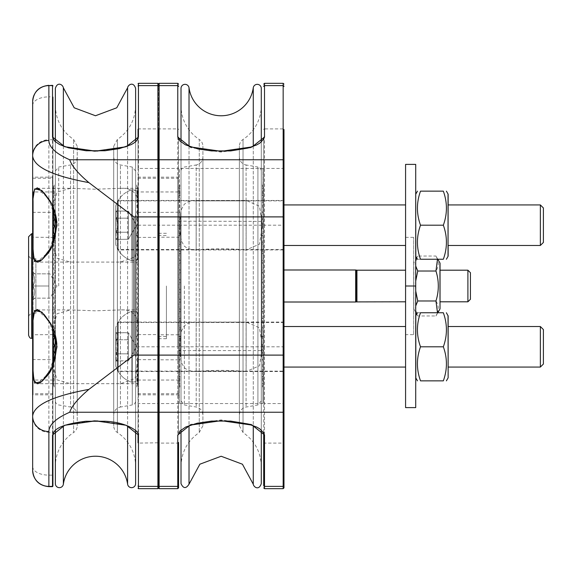<?xml version="1.0" encoding="UTF-8"?>
<svg xmlns="http://www.w3.org/2000/svg" width="572" height="572" viewBox="0 0 572 572"><rect width="100%" height="100%" fill="white"/><g stroke="black" fill="none" stroke-linecap="round" stroke-linejoin="round"><path stroke-width="0.43" stroke-dasharray="2.86 2.15" d="M37.137 309.917L70.499 309.917L56.935 313.771L52.996 328.378M52.996 365.193L56.928 379.829L70.513 383.69L120.449 383.69L135.085 378.492L138.045 359.974L138.045 434.598L125.94 424.889L95.488 420.484L65.022 424.889L52.924 434.598L52.924 137.402L65.029 147.111L95.488 151.516L125.94 147.111L138.045 137.402L138.045 129.215L138.453 128.9L138.453 168.447A0.408 0.408 0 0 0 138.045 168.854L138.045 138.86M52.996 243.586L56.928 258.222L70.513 262.083L120.449 262.083L135.085 256.885L138.045 238.367L138.045 333.633C139.711 316.967 133.855 309.066 120.47 309.917L138.045 309.917L138.045 359.974M120.47 309.917L95.481 310.818L70.499 309.917M37.166 309.917L48.992 320.434L57.329 346.854L48.985 373.23L37.137 383.69L70.513 383.69M138.045 137.402L138.045 262.083L138.045 188.31L138.045 262.083L138.453 262.083L138.453 188.31L138.453 262.083A0.408 0.408 0 0 0 138.045 262.491L138.045 187.902L138.045 262.491M138.045 212.026C139.711 195.359 133.855 187.459 120.47 188.31L138.453 188.31L138.045 187.902M138.045 333.633L138.045 383.69L138.045 309.917L138.453 309.917L138.453 383.69L138.453 309.917L138.045 309.509L138.045 384.098L138.045 309.509M178.578 139.682L178.578 350.843L179.393 350.593L179.393 168.447L262.898 168.447L262.898 225.196L179.393 225.196L179.393 346.804L262.898 346.804L262.898 225.196L264.514 225.196L264.514 346.804L262.898 346.804L262.898 403.553L179.393 403.553L179.393 350.593L262.898 350.593L262.898 403.553A0.808 0.808 0 0 0 263.706 402.745L263.706 169.255L263.706 402.745A0.808 0.808 0 0 0 264.514 403.553L283.161 403.553L283.161 128.9L264.514 128.9L264.514 168.447L283.161 168.447A0.808 0.808 0 0 1 283.977 169.255L283.977 129.529A0.808 0.629 -0 0 0 283.161 128.9L283.161 83.326M178.578 434.169L178.578 137.831L190.683 147.633L221.149 152.088L251.601 147.633L263.706 137.831L263.706 434.169L251.601 424.367L221.142 419.912L190.69 424.367L178.578 434.169L178.578 402.745A0.808 0.808 0 0 0 179.393 403.553L179.393 346.804L178.578 346.804L178.578 169.255A0.808 0.808 0 0 0 177.77 168.447L177.77 83.326M158.315 168.854A0.408 0.408 0 0 0 157.908 168.447L157.908 128.9L158.315 129.215L158.315 346.804L158.315 225.196L159.123 225.196L159.123 443.1L177.77 443.1A0.808 0.629 180 0 0 178.578 442.471L178.578 487.866M178.578 350.843L178.578 402.745L178.578 346.804L177.77 346.804L177.77 168.447L159.123 168.447L159.123 225.196L179.393 225.196L179.393 168.447A0.808 0.808 0 0 0 178.578 169.255M178.578 237.602L178.578 395.645L178.578 237.602A0.808 0.393 -0 0 0 177.77 237.216L177.77 394.837L177.77 177.163L177.77 237.216L159.123 237.216A0.808 0.393 180 0 0 158.315 237.602L158.315 395.645L158.315 237.602M178.578 235.535L178.578 336.465L178.578 235.535L181.017 235.535L181.017 336.465L181.017 235.535M283.977 249.921L283.977 200.472L283.977 249.921L246.132 249.921L259.409 244.208L262.577 225.189L259.402 206.185L246.117 200.472L192.335 200.672L187.809 201.794L184.298 204.261L181.581 209.073L180.108 216.538L179.708 225.196L180.108 233.855L181.581 241.32L184.298 246.132L187.809 248.598L192.335 249.728L196.153 249.921L118.175 249.921L118.175 200.472L118.175 249.921A24.324 24.324 0 0 0 131.875 260.646L131.875 189.747A24.324 24.324 0 0 0 115.787 205.827A0.808 0.808 0 0 0 115.751 206.063L115.787 244.566A0.808 0.808 0 0 1 115.751 244.33L115.787 205.827L115.787 244.566L115.787 205.827L117.939 200.872L117.939 249.521A24.324 24.324 0 0 1 115.787 244.566C118.497 252.581 123.859 257.943 131.875 260.646L131.875 189.747L131.875 260.646A0.408 0.408 0 0 0 132.06 260.66L132.06 189.732A0.408 0.408 0 0 0 131.875 189.747L132.06 260.66L131.875 189.747C125.99 191.634 121.421 195.209 118.175 200.472L246.132 200.472L246.132 249.921L246.132 200.472M196.153 249.921C212.813 248.377 229.472 248.377 246.132 249.921L196.153 249.921L196.153 200.472L196.153 249.921M543.4 346.804L543.4 329.572L543.4 364.028L543.4 346.804L543.4 364.028L540.361 367.074L540.361 326.533L540.361 346.804L540.361 326.533L543.4 329.572L543.4 346.804M543.4 225.196L543.4 242.428L543.4 225.196M540.361 225.196L540.361 245.467L540.361 204.926L543.4 207.972L543.4 242.428L540.361 245.467L540.361 225.196M448.141 346.804L448.141 326.533L448.141 346.804M540.361 245.467L448.141 245.467L448.141 204.926L448.141 245.467L448.141 204.926L540.361 204.926M448.141 316.009L448.141 377.599M540.361 367.074L448.141 367.074L448.141 326.533L448.141 367.074L448.141 326.533L540.361 326.533M448.141 194.401L448.141 255.991A0.808 0.808 0 0 1 448.033 256.392L448.033 194.001L448.141 255.991M443.343 380.852C447.44 369.505 447.44 358.151 443.343 346.804C447.44 358.151 447.44 369.505 443.343 380.852L420.513 380.852C416.409 369.505 416.409 358.151 420.513 346.804L443.343 346.804C447.44 335.457 447.44 324.102 443.343 312.755C447.44 324.102 447.44 335.457 443.343 346.804C447.44 358.151 447.44 369.505 443.343 380.852M443.343 191.148C447.44 202.495 447.44 213.849 443.343 225.196C447.44 213.849 447.44 202.495 443.343 191.148C447.44 202.495 447.44 213.849 443.343 225.196C447.44 236.543 447.44 247.898 443.343 259.245C447.44 247.898 447.44 236.543 443.343 225.196C447.44 236.543 447.44 247.898 443.343 259.245L420.513 259.245C416.409 259.245 416.409 259.245 420.513 259.245C416.409 259.245 416.409 259.245 420.513 259.245C416.409 247.898 416.409 236.543 420.513 225.196L443.343 225.196L420.513 225.196C416.409 236.543 416.409 247.898 420.513 259.245C416.409 247.898 416.409 236.543 420.513 225.196C416.409 213.849 416.409 202.495 420.513 191.148L443.343 191.148L420.513 191.148C416.409 202.495 416.409 213.849 420.513 225.196C416.409 213.849 416.409 202.495 420.513 191.148L443.343 191.148M420.513 346.804C416.409 335.457 416.409 324.102 420.513 312.755L443.343 312.755L420.513 312.755C416.409 312.755 416.409 312.755 420.513 312.755C416.409 312.755 416.409 312.755 420.513 312.755C416.409 324.102 416.409 335.457 420.513 346.804L443.343 346.804L420.513 346.804C416.409 358.151 416.409 369.505 420.513 380.852C416.409 369.505 416.409 358.151 420.513 346.804C416.409 335.457 416.409 324.102 420.513 312.755L443.343 312.755C447.44 324.102 447.44 335.457 443.343 346.804M417.467 312.755L415.823 315.608L415.823 377.999L415.715 316.009L415.715 377.599A0.808 0.808 0 0 0 415.823 377.999L415.823 315.608L415.823 377.999L417.467 380.852M415.715 194.401L415.715 255.991L415.715 194.401A0.808 0.808 0 0 1 415.823 194.001L415.823 256.392L415.823 194.001L415.823 256.392L417.467 259.245M415.715 286L415.715 407.607L415.715 164.393L415.715 286L405.577 286L405.577 407.607L405.577 164.393L405.577 407.607L415.715 407.607L415.715 286L405.577 286L405.577 164.393L415.715 164.393L415.715 286M128.4 346.804L128.4 332.761L128.4 360.846L128.4 339.782L128.4 353.825L116.159 353.825C118.69 356.163 118.69 358.508 116.159 360.846C118.69 358.508 118.69 356.163 116.159 353.825L128.4 353.825L128.4 360.846L116.159 360.846C118.69 358.508 118.69 356.163 116.159 353.825C118.69 349.142 118.69 344.466 116.159 339.782C118.69 337.444 118.69 335.099 116.159 332.761C118.69 335.099 118.69 337.444 116.159 339.782L118.039 346.804L116.159 353.825C118.69 356.163 118.69 358.508 116.159 360.846L115.987 332.597L115.751 361.583L115.751 332.017L115.751 361.583A0.808 0.808 0 0 1 115.987 361.011L128.4 360.846L128.4 332.761L128.4 339.782L116.159 339.782C118.69 337.444 118.69 335.099 116.159 332.761C118.69 335.099 118.69 337.444 116.159 339.782C118.69 344.466 118.69 349.142 116.159 353.825L118.039 346.804L116.159 339.782L128.4 339.782L116.159 339.782L128.4 339.782L128.4 332.761L116.159 332.761L115.751 332.017L115.751 361.583L115.751 332.017A0.808 0.808 0 0 0 115.987 332.597L128.4 332.761L128.4 346.804M128.4 225.196L128.4 239.239L128.4 211.154L128.4 232.218L128.4 218.175L116.159 218.175C118.69 215.837 118.69 213.492 116.159 211.154C118.69 213.492 118.69 215.837 116.159 218.175L128.4 218.175L116.159 218.175C118.69 222.858 118.69 227.534 116.159 232.218C118.69 234.556 118.69 236.901 116.159 239.239C118.69 236.901 118.69 234.556 116.159 232.218L118.039 225.196L116.159 218.175C118.69 215.837 118.69 213.492 116.159 211.154C118.69 213.492 118.69 215.837 116.159 218.175L118.039 225.196L116.159 232.218C118.69 234.556 118.69 236.901 116.159 239.239C118.69 236.901 118.69 234.556 116.159 232.218L128.4 232.218L128.4 239.239L128.4 232.218L116.159 232.218C118.69 227.534 118.69 222.858 116.159 218.175L128.4 218.175L128.4 232.218L116.159 232.218L128.4 232.218L128.4 239.239L115.987 239.403L115.987 210.989L115.751 239.983L115.751 210.417A0.808 0.808 0 0 0 115.987 210.989L115.751 239.983A0.808 0.808 0 0 1 115.987 239.403L128.4 239.239L128.4 225.196M55.355 483.64L55.355 88.36M55.355 141.749L55.355 213.535M55.355 236.822L55.355 335.142M55.355 358.43L55.355 430.251M405.577 346.804L405.577 326.533L405.577 346.804M405.577 225.196L405.577 245.467L405.577 225.196M49.957 273.838L48.87 273.838L49.957 273.838L56.978 286L49.957 298.162L48.87 298.162L49.957 298.162M48.87 286L48.87 298.162L48.87 273.838L48.87 286L32.797 286C35.335 290.054 35.335 294.108 32.797 298.162C35.335 298.162 35.335 298.162 32.797 298.162C35.335 298.162 35.335 298.162 32.797 298.162L48.87 298.162L32.797 298.162C35.335 294.108 35.335 290.054 32.797 286L48.87 286M55.355 466.38L55.355 105.62L55.355 466.38A40.533 40.533 0 0 1 73.595 432.532L73.595 139.468L73.595 432.532A8.108 8.108 0 0 0 77.241 425.761L77.241 146.239L77.241 425.761M32.797 273.838C35.335 277.892 35.335 281.946 32.797 286C35.335 281.946 35.335 277.892 32.797 273.838L48.87 273.838L32.797 273.838C35.335 273.838 35.335 273.838 32.797 273.838C35.335 273.838 35.335 273.838 32.797 273.838M128.4 211.154L115.987 210.989L128.4 211.154L128.4 218.175L128.4 211.154L128.4 218.175L128.4 211.154L136.508 225.196L128.4 239.239L136.508 225.196L128.4 211.154M135.614 483.64L135.614 88.36M135.614 141.749L135.614 430.258M135.614 466.38L135.614 105.62L135.614 466.38A40.533 40.533 0 0 0 117.374 432.532A8.108 8.108 0 0 1 113.728 425.761L113.728 146.239L113.728 425.761M32.654 286L32.654 233.712M77.241 415.029L77.241 156.971L77.241 415.029A8.108 8.108 0 0 0 70.542 407.042L70.542 164.958L70.542 407.042L58.701 404.955A4.054 4.054 0 0 1 55.355 400.965L55.355 171.035L55.355 400.965M246.117 200.472L283.977 200.472L283.977 371.528L246.132 371.528L259.409 365.815L262.577 346.796L259.402 327.785L246.117 322.079L192.335 322.272L187.809 323.402L184.298 325.868L181.581 330.68L180.108 338.145L179.708 346.804L180.108 355.462L181.581 362.927L184.298 367.739L187.809 370.206L192.335 371.328L196.153 371.528L118.175 371.528L118.175 322.079L118.175 371.528C121.421 376.791 125.99 380.366 131.875 382.253A24.324 24.324 0 0 1 115.787 366.173A0.808 0.808 0 0 1 115.751 365.937L115.787 327.434A0.808 0.808 0 0 0 115.751 327.67L115.787 366.173L115.787 327.434L115.787 366.173L117.939 371.128L117.939 322.479L117.939 371.128L283.977 371.128L283.977 322.479L283.977 371.128M470.434 299.278L470.434 272.722M467.903 270.191L467.903 301.809M35.893 286L35.893 312.348L35.893 286M113.728 415.029L113.728 156.971L113.728 415.029A8.108 8.108 0 0 1 120.42 407.042L120.42 164.958L120.42 407.042L132.261 404.955L132.261 167.045L132.261 404.955A4.054 4.054 0 0 0 135.614 400.965L135.614 171.035L135.614 400.965M440.032 301.809L440.032 270.191M261.275 142.013L261.275 429.987M261.275 483.64L261.275 88.36M181.017 142.013L181.017 429.987M181.017 483.64L181.017 88.36M35.893 313.363L35.893 258.637L35.893 313.363L32.654 313.363C30.194 313.599 28.843 314.95 28.6 317.417L28.6 254.583L28.6 317.417M55.355 272.136L55.355 260.703L55.355 272.136A9.652 9.652 0 0 1 55.355 260.703M55.355 291.72L55.355 280.28L55.355 291.72A9.652 9.652 0 0 1 55.355 280.28M55.355 311.297L55.355 299.864L55.355 311.297A9.652 9.652 0 0 1 55.355 299.864M55.355 330.08L55.355 318.647L55.355 330.08A9.652 9.652 0 0 1 55.355 318.647M55.355 347.29L55.355 335.857L55.355 347.29M55.355 362.226L55.355 350.793L55.355 362.226A9.652 9.652 0 0 1 54.583 360.989M55.355 374.274L55.355 362.841L55.355 374.274A9.652 9.652 0 0 1 55.355 362.841M55.355 382.947L55.355 371.514L55.355 382.947A9.652 9.652 0 0 1 55.355 371.514M55.355 387.88L55.355 376.447L55.355 387.88A9.652 9.652 0 0 1 55.355 376.447M55.355 388.874L55.355 377.441L55.355 388.874A9.652 9.652 0 0 1 55.355 377.441M55.355 385.893L55.355 374.46L55.355 385.893A9.652 9.652 0 0 1 55.355 374.46M55.355 379.057L55.355 367.624L55.355 379.057A9.652 9.652 0 0 1 55.355 367.624M55.355 368.647L55.355 357.214L55.355 368.647A9.652 9.652 0 0 1 53.525 363.899M55.355 355.083L55.355 343.65L55.355 355.083A9.652 9.652 0 0 1 54.161 352.938M55.355 338.931L55.355 327.499L55.355 338.931A9.652 9.652 0 0 1 54.433 337.394M55.355 320.842L55.355 309.409L55.355 320.842A9.652 9.652 0 0 1 55.355 309.409M55.355 301.558L55.355 290.126L55.355 301.558A9.652 9.652 0 0 1 55.355 290.126M55.355 281.874L55.355 270.442L55.355 281.874A9.652 9.652 0 0 1 55.355 270.442M55.355 262.591L55.355 251.158L55.355 262.591A9.652 9.652 0 0 1 55.355 251.158M55.355 244.501L55.355 233.069L55.355 244.501A9.652 9.652 0 0 1 54.047 235.535M55.355 228.35L55.355 216.917L55.355 228.35A9.652 9.652 0 0 1 54.297 226.526M55.355 214.786L55.355 203.353L55.355 214.786A9.652 9.652 0 0 1 54.025 212.276M55.355 204.376L55.355 192.943L55.355 204.376A9.652 9.652 0 0 1 55.355 192.943M55.355 197.54L55.355 186.107L55.355 197.54A9.652 9.652 0 0 1 55.355 186.107M55.355 194.559L55.355 183.126L55.355 194.559A9.652 9.652 0 0 1 55.355 183.126M55.355 195.552L55.355 184.12L55.355 195.552A9.652 9.652 0 0 1 55.355 184.12M55.355 200.486L55.355 189.053L55.355 200.486A9.652 9.652 0 0 1 55.355 189.053M55.355 209.159L55.355 197.726L55.355 209.159A9.652 9.652 0 0 1 55.355 197.726M55.355 221.207L55.355 209.774L55.355 221.207M55.355 236.143L55.355 224.71L55.355 236.143M55.355 253.353L55.355 241.92L55.355 253.353A9.652 9.652 0 0 1 55.355 241.92M261.275 105.62L261.275 466.38L261.275 105.62A40.533 40.533 0 0 1 243.036 139.468A8.108 8.108 0 0 0 239.382 146.239L239.382 425.761L239.382 146.239M181.017 105.62L181.017 466.38L181.017 105.62A40.533 40.533 0 0 0 199.256 139.468L199.256 432.532L199.256 139.468A8.108 8.108 0 0 1 202.903 146.239L202.903 425.761L202.903 146.239M283.977 322.479L117.939 322.479A24.324 24.324 0 0 0 115.787 327.434C118.497 319.419 123.859 314.057 131.875 311.354L131.875 382.253L131.875 311.354L137.709 312.291L132.06 311.34A0.408 0.408 0 0 0 131.875 311.354L131.875 382.253L137.709 381.317L138.045 312.691A0.408 0.408 0 0 0 137.709 312.291L138.045 380.916A0.408 0.408 0 0 1 137.709 381.317L132.06 382.268L132.06 311.34L132.06 382.268A0.408 0.408 0 0 1 131.875 382.253L131.875 311.354A24.324 24.324 0 0 0 118.175 322.079L246.132 322.079L246.132 371.528L246.132 322.079M55.355 356.935L55.355 215.065L55.355 356.935L54.948 356.935L54.948 351.394M54.948 346.696L54.948 336.458M54.948 333.705L54.948 238.224M54.948 235.542L54.948 225.304M54.948 220.606L54.948 356.935M135.614 260.703L135.614 272.136L135.614 260.703A9.652 9.652 0 0 1 135.614 272.136M135.614 241.92L135.614 253.353L135.614 241.92A9.652 9.652 0 0 1 135.614 253.353M135.614 224.71L135.614 236.143L135.614 224.71A9.652 9.652 0 0 1 135.614 236.143M135.614 209.774L135.614 221.207L135.614 209.774A9.652 9.652 0 0 1 135.614 221.207M135.614 197.726L135.614 209.159L135.614 197.726A9.652 9.652 0 0 1 135.614 209.159M135.614 189.053L135.614 200.486L135.614 189.053A9.652 9.652 0 0 1 135.614 200.486M135.614 184.12L135.614 195.552L135.614 184.12A9.652 9.652 0 0 1 135.614 195.552M135.614 183.126L135.614 194.559L135.614 183.126A9.652 9.652 0 0 1 135.614 194.559M135.614 186.107L135.614 197.54L135.614 186.107A9.652 9.652 0 0 1 135.614 197.54M135.614 192.943L135.614 204.376L135.614 192.943A9.652 9.652 0 0 1 135.614 204.376M135.614 203.353L135.614 214.786L135.614 203.353A9.652 9.652 0 0 1 135.614 214.786M135.614 216.917L135.614 228.35L135.614 216.917A9.652 9.652 0 0 1 135.614 228.35M135.614 233.069L135.614 244.501L135.614 233.069A9.652 9.652 0 0 1 135.614 244.501M135.614 251.158L135.614 262.591L135.614 251.158A9.652 9.652 0 0 1 135.614 262.591M135.614 270.442L135.614 281.874L135.614 270.442A9.652 9.652 0 0 1 135.614 281.874M135.614 290.126L135.614 301.558L135.614 290.126A9.652 9.652 0 0 1 135.614 301.558M135.614 309.409L135.614 320.842L135.614 309.409A9.652 9.652 0 0 1 135.614 320.842M135.614 327.499L135.614 338.931L135.614 327.499A9.652 9.652 0 0 1 135.614 338.931M135.614 343.65L135.614 355.083L135.614 343.65A9.652 9.652 0 0 1 135.614 355.083M135.614 357.214L135.614 368.647L135.614 357.214A9.652 9.652 0 0 1 135.614 368.647M135.614 367.624L135.614 379.057L135.614 367.624A9.652 9.652 0 0 1 135.614 379.057M135.614 374.46L135.614 385.893L135.614 374.46A9.652 9.652 0 0 1 135.614 385.893M135.614 377.441L135.614 388.874L135.614 377.441A9.652 9.652 0 0 1 135.614 388.874M135.614 376.447L135.614 387.88L135.614 376.447A9.652 9.652 0 0 1 135.614 387.88M135.614 371.514L135.614 382.947L135.614 371.514A9.652 9.652 0 0 1 135.614 382.947M135.614 362.841L135.614 374.274L135.614 362.841A9.652 9.652 0 0 1 135.614 374.274M135.614 350.793L135.614 362.226L135.614 350.793A9.652 9.652 0 0 1 135.614 362.226M135.614 335.857L135.614 347.29L135.614 335.857A9.652 9.652 0 0 1 135.614 347.29M135.614 318.647L135.614 330.08L135.614 318.647A9.652 9.652 0 0 1 135.614 330.08M135.614 299.864L135.614 311.297L135.614 299.864A9.652 9.652 0 0 1 135.614 311.297M135.614 280.28L135.614 291.72L135.614 280.28A9.652 9.652 0 0 1 135.614 291.72M437.48 259.245L435.964 256.041C439.082 261.039 439.082 266.03 435.964 271.021C439.082 281.009 439.082 290.991 435.964 300.979C439.082 305.97 439.082 310.961 435.964 315.958L437.48 312.755M437.809 312.755L435.964 315.958L417.76 315.958C414.636 310.961 414.636 305.97 417.76 300.979C414.636 290.991 414.636 281.009 417.76 271.021C414.636 266.03 414.636 261.039 417.76 256.041L435.964 256.041L437.809 259.245M28.6 335.249L28.6 236.751M54.948 235.328L54.948 336.672L54.948 235.328L55.355 235.328L55.355 336.672L55.355 235.328M138.045 191.084L138.045 259.309L138.045 191.084A0.408 0.408 0 0 0 137.709 190.683L137.709 259.709L137.709 190.683L137.709 259.709L137.709 190.683L132.06 189.732L138.045 191.084L138.045 259.309L138.045 191.084M135.614 356.935L135.614 215.065L135.614 356.935L136.022 356.935L136.022 215.065L136.022 356.935M435.964 300.979L417.76 300.979M435.964 271.021L417.76 271.021M416.688 257.893L417.76 256.041L416.745 258.001M415.715 261.054L415.715 266.016M415.715 281.038L415.715 290.962M415.715 305.984L415.715 310.946M416.745 313.999L417.76 315.958L416.688 314.107M239.382 156.971L239.382 415.029L239.382 156.971A8.108 8.108 0 0 0 246.082 164.958L246.082 407.042L246.082 164.958L257.922 167.045L257.922 404.955L257.922 167.045A4.054 4.054 0 0 1 261.275 171.035L261.275 400.965L261.275 171.035M202.903 156.971L202.903 415.029L202.903 156.971A8.108 8.108 0 0 1 196.203 164.958L196.203 407.042L196.203 164.958L184.363 167.045A4.054 4.054 0 0 0 181.017 171.035L181.017 400.965L181.017 171.035M413.685 263.313L413.792 309.087L413.792 262.913L415.715 259.588M32.654 177.849L32.654 237.409L33.062 237.216L33.062 191.956A0.408 0.393 -0 0 1 32.654 191.563L32.654 177.849A0.408 0.393 180 0 0 33.062 178.242L52.517 178.242L52.517 177.163L52.517 394.837L52.517 178.242A0.408 0.393 180 0 0 52.924 177.849M32.654 249.399L32.654 416.866A16.216 15.394 180 0 0 48.87 432.26L48.87 475.139L52.517 475.139L52.517 96.861L52.924 97.068L52.924 486.257M52.924 191.563A0.408 0.393 180 0 1 52.517 191.956L33.062 191.956L33.062 359.545L32.654 359.681L32.654 191.563M32.654 470.449L32.654 416.866M32.654 201.001L32.654 155.906M32.654 105.391A16.216 8.537 180 0 1 48.87 96.861L48.87 139.74A16.216 15.394 180 0 0 32.654 155.134L32.654 101.644M55.355 336.465L55.355 235.535L55.355 336.465L54.941 336.465M136.022 235.328L136.022 336.672L136.022 235.328L135.614 235.328L135.614 336.672L135.614 235.328M32.654 212.319L52.924 212.319L52.924 359.681L33.062 359.545L33.062 380.044A0.408 0.393 -0 0 0 32.654 380.437M52.924 336.465L52.924 235.535L52.924 336.465M413.685 334.641L413.685 237.359L413.685 334.641L405.577 334.641L405.577 237.359L405.577 334.641M261.275 280.28L261.275 291.72L261.275 280.28A9.652 9.652 0 0 1 261.275 291.72M261.275 260.703L261.275 272.136L261.275 260.703A9.652 9.652 0 0 1 261.275 272.136M261.275 241.92L261.275 253.353L261.275 241.92A9.652 9.652 0 0 1 261.275 253.353M261.275 224.71L261.275 236.143L261.275 224.71A9.652 9.652 0 0 1 261.275 236.143M261.275 209.774L261.275 221.207L261.275 209.774A9.652 9.652 0 0 1 261.275 221.207M261.275 197.726L261.275 209.159L261.275 197.726A9.652 9.652 0 0 1 261.275 209.159M261.275 189.053L261.275 200.486L261.275 189.053A9.652 9.652 0 0 1 261.275 200.486M261.275 184.12L261.275 195.552L261.275 184.12A9.652 9.652 0 0 1 261.275 195.552M261.275 183.126L261.275 194.559L261.275 183.126A9.652 9.652 0 0 1 261.275 194.559M261.275 186.107L261.275 197.54L261.275 186.107A9.652 9.652 0 0 1 261.275 197.54M261.275 192.943L261.275 204.376L261.275 192.943A9.652 9.652 0 0 1 261.275 204.376M261.275 203.353L261.275 214.786L261.275 203.353A9.652 9.652 0 0 1 261.275 214.786M261.275 216.917L261.275 228.35L261.275 216.917A9.652 9.652 0 0 1 261.275 228.35M261.275 233.069L261.275 244.501L261.275 233.069A9.652 9.652 0 0 1 261.275 244.501M261.275 251.158L261.275 262.591L261.275 251.158A9.652 9.652 0 0 1 261.275 262.591M261.275 270.442L261.275 281.874L261.275 270.442A9.652 9.652 0 0 1 261.275 281.874M261.275 290.126L261.275 301.558L261.275 290.126A9.652 9.652 0 0 1 261.275 301.558M261.275 309.409L261.275 320.842L261.275 309.409A9.652 9.652 0 0 1 261.275 320.842M261.275 327.499L261.275 338.931L261.275 327.499A9.652 9.652 0 0 1 261.275 338.931M261.275 343.65L261.275 355.083L261.275 343.65A9.652 9.652 0 0 1 261.275 355.083M261.275 357.214L261.275 368.647L261.275 357.214A9.652 9.652 0 0 1 261.275 368.647M261.275 367.624L261.275 379.057L261.275 367.624A9.652 9.652 0 0 1 261.275 379.057M261.275 374.46L261.275 385.893L261.275 374.46A9.652 9.652 0 0 1 261.275 385.893M261.275 377.441L261.275 388.874L261.275 377.441A9.652 9.652 0 0 1 261.275 388.874M261.275 376.447L261.275 387.88L261.275 376.447A9.652 9.652 0 0 1 261.275 387.88M261.275 371.514L261.275 382.947L261.275 371.514A9.652 9.652 0 0 1 261.275 382.947M261.275 362.841L261.275 374.274L261.275 362.841A9.652 9.652 0 0 1 261.275 374.274M261.275 350.793L261.275 362.226L261.275 350.793A9.652 9.652 0 0 1 261.275 362.226M261.275 335.857L261.275 347.29L261.275 335.857A9.652 9.652 0 0 1 261.275 347.29M261.275 318.647L261.275 330.08L261.275 318.647A9.652 9.652 0 0 1 261.275 330.08M261.275 299.864L261.275 311.297L261.275 299.864A9.652 9.652 0 0 1 261.275 311.297M181.017 330.08L181.017 318.647L181.017 330.08A9.652 9.652 0 0 1 181.017 318.647M181.017 347.29L181.017 335.857L181.017 347.29A9.652 9.652 0 0 1 181.017 335.857M181.017 362.226L181.017 350.793L181.017 362.226A9.652 9.652 0 0 1 181.017 350.793M181.017 374.274L181.017 362.841L181.017 374.274A9.652 9.652 0 0 1 181.017 362.841M181.017 382.947L181.017 371.514L181.017 382.947A9.652 9.652 0 0 1 181.017 371.514M181.017 387.88L181.017 376.447L181.017 387.88A9.652 9.652 0 0 1 181.017 376.447M181.017 388.874L181.017 377.441L181.017 388.874A9.652 9.652 0 0 1 181.017 377.441M181.017 385.893L181.017 374.46L181.017 385.893A9.652 9.652 0 0 1 181.017 374.46M181.017 379.057L181.017 367.624L181.017 379.057A9.652 9.652 0 0 1 181.017 367.624M181.017 368.647L181.017 357.214L181.017 368.647A9.652 9.652 0 0 1 181.017 357.214M181.017 355.083L181.017 343.65L181.017 355.083A9.652 9.652 0 0 1 181.017 343.65M181.017 338.931L181.017 327.499L181.017 338.931A9.652 9.652 0 0 1 181.017 327.499M181.017 320.842L181.017 309.409L181.017 320.842A9.652 9.652 0 0 1 181.017 309.409M181.017 301.558L181.017 290.126L181.017 301.558A9.652 9.652 0 0 1 181.017 290.126M181.017 281.874L181.017 270.442L181.017 281.874A9.652 9.652 0 0 1 181.017 270.442M181.017 262.591L181.017 251.158L181.017 262.591A9.652 9.652 0 0 1 181.017 251.158M181.017 244.501L181.017 233.069L181.017 244.501A9.652 9.652 0 0 1 181.017 233.069M181.017 228.35L181.017 216.917L181.017 228.35A9.652 9.652 0 0 1 181.017 216.917M181.017 214.786L181.017 203.353L181.017 214.786A9.652 9.652 0 0 1 181.017 203.353M181.017 204.376L181.017 192.943L181.017 204.376A9.652 9.652 0 0 1 181.017 192.943M181.017 197.54L181.017 186.107L181.017 197.54A9.652 9.652 0 0 1 181.017 186.107M181.017 194.559L181.017 183.126L181.017 194.559A9.652 9.652 0 0 1 181.017 183.126M181.017 195.552L181.017 184.12L181.017 195.552A9.652 9.652 0 0 1 181.017 184.12M181.017 200.486L181.017 189.053L181.017 200.486A9.652 9.652 0 0 1 181.017 189.053M181.017 209.159L181.017 197.726L181.017 209.159A9.652 9.652 0 0 1 181.017 197.726M181.017 221.207L181.017 209.774L181.017 221.207A9.652 9.652 0 0 1 181.017 209.774M181.017 236.143L181.017 224.71L181.017 236.143A9.652 9.652 0 0 1 181.017 224.71M181.017 253.353L181.017 241.92L181.017 253.353A9.652 9.652 0 0 1 181.017 241.92M181.017 272.136L181.017 260.703L181.017 272.136A9.652 9.652 0 0 1 181.017 260.703M181.017 291.72L181.017 280.28L181.017 291.72A9.652 9.652 0 0 1 181.017 280.28M181.017 311.297L181.017 299.864L181.017 311.297A9.652 9.652 0 0 1 181.017 299.864M37.166 188.31L48.992 198.827L57.329 225.246L48.985 251.623L37.137 262.083L70.513 262.083M52.924 238.367L52.924 333.633M135.614 336.465L135.614 235.535L135.614 336.465L138.045 336.465L138.045 235.535L138.045 336.465M261.275 215.065L261.275 356.935L261.275 215.065L261.676 215.065L261.676 356.935L261.676 215.065M181.017 215.065L181.017 356.935L181.017 215.065L180.609 215.065L180.609 356.935L180.609 215.065M178.578 402.745A0.808 0.808 0 0 1 177.77 403.553L159.123 403.553A0.808 0.808 0 0 1 158.315 402.745L158.315 403.146A0.408 0.408 0 0 1 157.908 403.553L138.453 403.553A0.408 0.408 0 0 1 138.045 403.146L138.045 168.854M157.908 488.674L157.908 168.447L138.453 168.447L138.453 488.674M138.045 384.098A0.408 0.408 0 0 1 138.453 383.69L120.449 383.69M158.315 403.146L158.315 442.785L138.453 443.1L138.045 442.785L138.045 434.598M138.045 433.14L138.045 403.146M120.47 188.31L95.481 189.21L70.499 188.31L56.935 192.163L52.996 206.771M37.137 188.31L70.499 188.31M120.449 262.083L138.045 262.083L138.045 238.367M138.045 191.563L138.045 395.245L138.045 191.563A0.408 0.393 180 0 0 138.453 191.956L157.908 191.956L157.908 177.163L157.908 394.837L157.908 191.956A0.408 0.393 180 0 0 158.315 191.563L158.315 395.245L158.315 191.563M405.577 301.809L405.577 270.191L405.577 301.809M138.045 225.196L158.315 225.196L158.315 84.134L158.315 487.866M261.676 336.672L261.676 235.328L261.676 336.672L261.275 336.672L261.275 235.328L261.275 336.672M180.609 336.672L180.609 235.328L180.609 336.672L181.017 336.672L181.017 235.328L181.017 336.672M158.315 169.255A0.808 0.808 0 0 1 159.123 168.447L159.123 83.326M159.123 488.674L159.123 443.1A0.808 0.629 180 0 1 158.315 442.471L158.315 402.745M138.045 259.309A0.408 0.408 0 0 1 137.709 259.709L132.06 260.66L138.045 259.309M178.578 221.157L262.898 221.407L262.898 168.447A0.808 0.808 0 0 1 263.706 169.255A0.808 0.808 0 0 1 264.514 168.447L264.514 225.196L283.977 225.196L283.977 204.926L283.977 249.521L283.977 225.196M261.275 235.535L261.275 336.465L261.275 235.535L263.706 235.535L263.706 336.465L263.706 235.535M283.977 402.745A0.808 0.808 0 0 1 283.161 403.553L283.161 488.674M283.977 411.468L283.977 487.866M283.977 302.009L283.977 269.991L283.977 302.009M196.153 371.528C212.813 369.984 229.472 369.984 246.132 371.528L196.153 371.528L196.153 322.079L196.153 371.528M283.977 371.528L283.977 355.105M263.706 432.318L263.706 402.745M263.706 169.255L263.706 139.682M246.132 225.196L246.132 249.521L246.132 225.196M196.153 225.196L196.153 249.521L196.153 225.196M246.132 346.804L246.132 322.479L246.132 346.804M196.153 346.804L196.153 322.479L196.153 346.804M166.423 286L166.423 338.695L166.423 286M158.315 339.503L158.315 232.497L158.315 339.503A0.808 0.808 0 0 1 159.123 338.695L159.123 233.304L159.123 338.695L166.423 338.695M158.315 286L158.315 235.535L158.315 286M283.977 346.804L283.977 326.533L283.977 346.804L264.514 346.804L264.514 488.674M128.4 339.782L128.4 353.825L116.159 353.825L128.4 353.825L128.4 360.846L128.4 339.782M415.715 316.009L415.823 315.608M420.513 225.196L443.343 225.196M283.977 249.521L117.939 249.521L117.939 200.872L283.977 200.872M263.706 221.157L262.898 221.407L262.898 350.593L263.706 350.843M446.389 380.852L448.033 377.999L448.033 315.608L448.033 377.999L448.033 315.608L446.389 312.755M63.363 484.198L63.363 87.802M63.363 146.189L63.363 425.811M127.599 484.198L127.599 87.802M127.599 146.189L127.599 425.811M32.776 286L32.776 271.929L32.776 286M117.374 432.532L117.374 139.468L117.374 432.532M253.26 146.389L253.26 425.611M253.26 484.198L253.26 87.802M189.025 146.389L189.025 425.611M189.025 484.198L189.025 87.802M58.701 286L58.701 167.045L58.701 286M439.925 309.087L439.925 262.913M243.036 139.468L243.036 432.532L243.036 139.468M31.639 233.712L31.639 338.288M52.924 380.437A0.408 0.393 180 0 0 52.517 380.044L33.062 380.044L33.062 394.837L33.062 334.784L32.654 334.591M52.924 334.591L33.062 334.784L33.062 237.216L52.924 237.409M52.924 394.151A0.408 0.393 180 0 0 52.517 393.758L33.062 393.758A0.408 0.393 -0 0 0 32.654 394.151M32.654 466.609A16.216 8.537 180 0 0 48.87 475.139L48.87 486.658M52.924 140.119A0.408 0.386 180 0 0 52.517 139.74L48.87 139.74L48.87 432.26L52.517 432.26A0.408 0.386 -0 0 0 52.924 431.881M184.363 286L184.363 404.955L184.363 286M48.87 85.342L48.87 96.861L52.517 96.861L52.517 85.342M52.517 486.658L52.517 475.139L52.924 474.932M138.045 177.849A0.408 0.393 -0 0 0 138.453 178.242L138.453 394.837L138.453 177.163L138.453 178.242L157.908 178.242A0.408 0.393 -0 0 0 158.315 177.849M138.045 212.319L158.315 212.319M138.045 359.681L158.315 359.681M138.045 380.437A0.408 0.393 -0 0 1 138.453 380.044L157.908 380.044A0.408 0.393 180 0 1 158.315 380.437M138.045 394.151A0.408 0.393 -0 0 1 138.453 393.758L157.908 393.758A0.408 0.393 180 0 1 158.315 394.151M138.045 334.591L158.315 334.591M138.045 237.409L158.315 237.409M138.453 83.326L138.453 128.9L157.908 128.9L157.908 83.326M177.77 488.674L177.77 346.804L138.045 346.804M356.935 301.809L356.935 270.191M356.306 270.091L356.306 301.909M158.315 191.177A0.808 0.779 180 0 0 159.123 191.956L159.123 212.455L158.315 212.183M178.578 212.183L159.123 212.455L159.123 394.837L159.123 178.242A0.808 0.786 -0 0 1 158.315 177.456M178.578 177.456A0.808 0.786 -0 0 1 177.77 178.242L159.123 178.242L159.123 191.956L177.77 191.956A0.808 0.779 180 0 0 178.578 191.177M178.578 359.817L158.315 359.817M178.578 380.823A0.808 0.779 180 0 0 177.77 380.044L159.123 380.044A0.808 0.779 -0 0 0 158.315 380.823M178.578 394.544A0.808 0.786 180 0 0 177.77 393.758L159.123 393.758A0.808 0.786 -0 0 0 158.315 394.544M178.578 334.398A0.808 0.393 -0 0 1 177.77 334.784L159.123 334.784A0.808 0.393 180 0 1 158.315 334.398M158.315 129.529A0.808 0.629 180 0 1 159.123 128.9L177.77 128.9A0.808 0.629 -0 0 1 178.578 129.529M355.67 302.009L355.67 269.991M263.706 442.471A0.808 0.629 180 0 0 264.514 443.1L283.161 443.1A0.808 0.629 -0 0 0 283.977 442.471M264.514 83.326L264.514 128.9A0.808 0.629 180 0 0 263.706 129.529M448.033 194.001L446.389 191.148M448.033 256.392L446.389 259.245M415.823 194.001L417.467 191.148M415.823 256.392L415.715 255.991M136.508 346.804L128.4 332.761L136.508 346.804L128.4 360.846L136.508 346.804M77.241 146.239L73.595 139.468C61.84 131.245 55.756 119.963 55.355 105.62M34.678 273.838L32.654 271.643M34.678 298.162L32.654 300.357M113.728 146.239L117.374 139.468C129.129 131.245 135.206 119.963 135.614 105.62M283.977 367.074L405.577 367.074M283.977 326.533L405.577 326.533M283.977 245.467L405.577 245.467M283.977 204.926L405.577 204.926M55.355 171.035L58.701 167.045L70.542 164.958C74.703 163.914 76.934 161.254 77.241 156.971M35.893 312.348L32.654 309.102M35.893 259.652L32.654 262.898M55.355 357.214A9.652 9.652 0 0 0 54.025 359.724M55.355 343.65A9.652 9.652 0 0 0 54.297 345.474M55.355 327.499A9.652 9.652 0 0 0 54.047 336.465M55.355 233.069A9.652 9.652 0 0 0 54.433 234.606M55.355 216.917A9.652 9.652 0 0 0 54.161 219.062M55.355 203.353A9.652 9.652 0 0 0 53.532 208.058M55.355 209.774A9.652 9.652 0 0 0 54.597 210.975M135.614 171.035L132.261 167.045L120.42 164.958C116.266 163.914 114.028 161.254 113.728 156.971M35.893 258.637L32.654 258.637C30.194 258.401 28.843 257.05 28.6 254.583M239.382 425.761L243.036 432.532C254.79 440.755 260.868 452.037 261.275 466.38M202.903 425.761L199.256 432.532C187.494 440.755 181.417 452.037 181.017 466.38M55.355 215.065L54.948 215.065M55.355 336.672L54.948 336.672M136.022 215.065L135.614 215.065M413.685 308.687L415.715 312.412M261.275 400.965L257.922 404.955L246.082 407.042C241.927 408.086 239.689 410.746 239.382 415.029M181.017 400.965L184.363 404.955L196.203 407.042C200.364 408.086 202.595 410.746 202.903 415.029M52.924 176.755L52.517 177.163L33.062 177.163L32.654 176.755M52.924 395.245L52.517 394.837L33.062 394.837L32.654 395.245M55.355 235.535L54.941 235.535M136.022 336.672L135.614 336.672M405.577 237.359L413.685 237.359M138.045 395.245L138.453 394.837L157.908 394.837L158.315 395.245M138.045 176.755L138.453 177.163L157.908 177.163L158.315 176.755M138.045 235.535L135.614 235.535M261.676 356.935L261.275 356.935M181.017 356.935L180.609 356.935M261.676 235.328L261.275 235.328M178.578 395.645L177.77 394.837L159.123 394.837L158.315 395.645M178.578 176.355L177.77 177.163L159.123 177.163L158.315 176.355M181.017 235.328L180.609 235.328M283.977 322.079L246.117 322.079M263.706 336.465L261.275 336.465M181.017 336.465L178.578 336.465M196.153 249.521L246.132 249.521M196.153 200.872L246.132 200.872M196.153 371.128L246.132 371.128M196.153 322.479L246.132 322.479M166.423 233.304L159.123 233.304L158.315 232.497M158.315 336.465L166.423 336.465M158.315 235.535L166.423 235.535"/><path stroke-width="0.86" d="M52.996 328.378L52.996 365.193M33.047 322.865C32.804 314.364 34.163 310.045 37.13 309.917L37.166 309.917M37.159 309.917C36.372 308.623 38.71 310.167 44.166 314.55L50.064 322.637C53.711 328.407 55.963 335.492 56.814 343.886C55.548 360.932 51.888 372.022 45.824 377.155C42.021 381.703 39.125 383.883 37.137 383.69L33.884 380.359L33.062 370.742L33.062 322.865L32.654 322.601L32.654 359.681M158.315 442.785L158.315 355.105L159.123 355.105L159.123 83.326L177.77 83.326L177.77 137.051A0.808 0.772 180 0 1 178.578 137.831L178.578 139.682M177.77 488.674L159.123 488.674L159.123 486.386L177.77 486.386L177.77 488.674L178.578 487.866L178.578 442.471M448.141 377.599L448.141 316.009A0.808 0.808 0 0 0 448.033 315.608L448.141 377.599A0.808 0.808 0 0 1 448.033 377.999L446.389 380.852M540.361 326.533L448.141 326.533L448.141 367.074L540.361 367.074L540.361 326.533L543.4 329.572L543.4 364.028L540.361 367.074M448.141 255.991L448.141 245.467L540.361 245.467L540.361 204.926L448.141 204.926L448.141 194.401A0.808 0.808 0 0 0 448.033 194.001L448.033 256.392L448.141 194.401M420.513 346.804C416.409 358.151 416.409 369.505 420.513 380.852C416.409 380.852 416.409 380.852 420.513 380.852C416.409 380.852 416.409 380.852 420.513 380.852L443.343 380.852C447.44 380.852 447.44 380.852 443.343 380.852C447.44 380.852 447.44 380.852 443.343 380.852C447.44 369.505 447.44 358.151 443.343 346.804C447.44 335.457 447.44 324.102 443.343 312.755C447.44 312.755 447.44 312.755 443.343 312.755C447.44 312.755 447.44 312.755 443.343 312.755C447.44 312.755 447.44 312.755 443.343 312.755C447.44 312.755 447.44 312.755 443.343 312.755L420.513 312.755C416.409 324.102 416.409 335.457 420.513 346.804L443.343 346.804M443.343 191.148C447.44 191.148 447.44 191.148 443.343 191.148C447.44 191.148 447.44 191.148 443.343 191.148C447.44 191.148 447.44 191.148 443.343 191.148C447.44 191.148 447.44 191.148 443.343 191.148L420.513 191.148C416.409 191.148 416.409 191.148 420.513 191.148C416.409 191.148 416.409 191.148 420.513 191.148C416.409 202.495 416.409 213.849 420.513 225.196C416.409 236.543 416.409 247.898 420.513 259.245C416.409 259.245 416.409 259.245 420.513 259.245C416.409 259.245 416.409 259.245 420.513 259.245L443.343 259.245C447.44 259.245 447.44 259.245 443.343 259.245C447.44 259.245 447.44 259.245 443.343 259.245C447.44 247.898 447.44 236.543 443.343 225.196C447.44 213.849 447.44 202.495 443.343 191.148M63.363 425.811L63.363 484.198A4.025 4.025 0 0 1 59.102 487.651A4.025 4.025 0 0 1 55.355 483.64L55.355 430.251M127.599 146.189L127.599 87.802L116.774 107.786L95.488 115.751L74.203 107.793L63.363 87.802C62.977 84.928 57.65 81.081 55.355 88.36L55.355 141.749M55.355 213.535L55.355 236.822M55.355 335.142L55.355 358.43M63.363 484.198A32.425 32.425 0 0 1 127.599 484.198A4.025 4.025 0 0 0 131.867 487.651A4.025 4.025 0 0 0 135.614 483.64L135.614 430.258M127.599 87.802C127.992 84.928 133.312 81.081 135.614 88.36L135.614 141.749M470.434 272.722L470.434 299.278L467.903 301.809L467.903 270.191L470.434 272.722M181.017 142.013L181.017 88.36A4.025 4.025 0 0 1 184.763 84.349A4.025 4.025 0 0 1 189.025 87.802A32.425 32.425 0 0 0 253.26 87.802L253.26 146.389M467.903 301.809L440.032 301.809L440.032 263.313L440.032 270.191L467.903 270.191M253.26 87.802A4.025 4.025 0 0 1 257.529 84.349A4.025 4.025 0 0 1 261.275 88.36L261.275 142.013M261.275 429.987L261.275 483.64C258.973 490.919 253.653 487.072 253.26 484.198L242.428 464.214L221.149 456.249L199.857 464.207L189.025 484.198C186.022 488.846 183.347 488.66 181.017 483.64L181.017 429.987M54.948 351.394L54.948 346.696M54.948 336.458L54.948 333.705M54.948 238.224L54.948 235.542M54.948 225.304L54.948 220.606M437.809 259.245L439.925 262.913L440.032 308.687M437.48 312.755L435.964 300.979C439.082 290.991 439.082 281.009 435.964 271.021L437.48 259.245M28.6 286L28.6 335.249C29.429 337.623 30.438 338.638 31.639 338.288L31.639 233.712L28.6 236.751L28.6 286M416.745 258.001L415.715 261.054M415.715 266.016L417.76 271.021L435.964 271.021M417.76 271.021L415.715 281.038M415.715 290.962L417.76 300.979L415.715 305.984M435.964 300.979L417.76 300.979M415.715 310.946L416.745 313.999M415.715 259.588L416.688 257.893M32.654 237.409L32.654 249.399L34.627 261.497L41.849 259.902L51.644 246.739L57.021 225.204L51.637 203.661L41.863 190.483L34.627 188.896L32.654 201.001L32.654 322.601L34.627 310.503L41.863 312.09L51.637 325.261L57.021 346.804L51.644 368.339L41.849 381.51L34.627 383.104L32.654 370.999L32.654 286M31.639 233.712L32.654 233.712L32.654 155.134M32.654 470.356L32.654 470.449C33.619 480.287 39.025 485.692 48.87 486.658L48.87 431.538C49.056 424.689 56.006 418.254 69.72 412.233C71.657 406.177 78.057 398.562 88.903 389.382C52.617 396.067 33.862 404.976 32.654 416.094L32.654 470.356A16.216 16.03 -0 0 0 48.87 486.386L52.517 486.386A0.408 0.4 -0 0 0 52.924 485.986L52.924 434.598C53.804 428.199 64.815 423.752 85.95 421.257L104.948 421.249C130.58 422.322 141.284 434.548 138.045 434.598L138.045 433.14M32.654 155.906A16.216 15.444 -0 0 1 48.87 140.462L48.87 85.614A16.216 16.03 -0 0 0 32.654 101.644L32.654 155.906C33.862 167.031 52.61 175.933 88.903 182.618L133.991 216.895L133.991 355.105L88.903 389.382M48.87 431.538A16.216 15.444 0 0 1 32.654 416.094L32.654 370.999L33.062 370.742M52.924 86.014A0.408 0.4 -0 0 0 52.517 85.614L48.87 85.614L52.517 85.342L52.517 137.015A0.408 0.386 -0 0 1 52.924 137.402L52.924 97.068M69.712 412.233L157.908 412.233L157.908 486.386L138.453 486.386L138.453 434.985L126.226 425.275L95.488 420.87L64.736 425.275L52.517 434.985L52.517 486.658L52.924 485.986M52.996 206.771L52.924 212.319M52.924 336.465L54.941 336.465M88.903 182.618C78.057 173.438 71.657 165.823 69.712 159.767C56.013 153.754 49.063 147.319 48.87 140.462M52.517 137.015L64.736 146.725L95.488 151.13L126.226 146.725L138.453 137.015A0.408 0.386 180 0 0 138.045 137.402L137.637 139.168L136.443 140.919L134.02 142.979L131.088 144.673L119.369 148.62L105.034 150.743L86.136 150.758L68.504 147.848L59.631 144.552L54.962 141.384L53.368 139.253L52.924 137.402M33.047 201.258C32.804 192.757 34.163 188.445 37.13 188.31L37.166 188.31M37.159 188.31C36.372 187.015 38.71 188.56 44.166 192.943L50.064 201.029C53.711 206.799 55.963 213.885 56.814 222.279C55.548 239.325 51.888 250.414 45.824 255.548C42.021 260.096 39.125 262.276 37.137 262.083L33.884 258.758L33.062 249.135L32.654 249.399M52.924 212.026L52.996 243.586M138.453 434.985A0.408 0.386 180 0 1 138.045 434.598L138.045 442.785M138.045 138.86L138.045 129.215M158.315 86.014A0.408 0.4 180 0 0 157.908 85.614L138.453 85.614L138.453 83.326L157.908 83.326L157.908 355.105L158.315 355.105L158.315 129.215M405.577 301.809L356.306 301.909L356.306 270.091L355.67 269.991L355.67 302.009L283.977 302.009M159.123 488.674L158.315 487.866L158.315 442.471M158.315 160.532A0.808 0.765 -0 0 1 159.123 159.767L283.161 159.767L283.161 355.105L283.977 355.105L283.977 411.468L283.977 129.529M283.977 169.255L283.977 200.472M283.161 488.674L283.977 487.866L283.977 411.468A0.808 0.765 -0 0 1 283.161 412.233L283.161 488.674L264.514 488.674L264.514 486.386L283.161 486.386A0.808 0.801 180 0 0 283.977 485.585M177.77 434.949A0.808 0.772 180 0 0 178.578 434.169L179.994 430.995L185.757 426.998L197.133 423.23L211.547 421.092L230.573 421.085L248.291 424.016L256.799 427.134L259.774 428.843L263.292 432.482L263.706 434.169L263.706 485.585A0.808 0.801 -0 0 0 264.514 486.386L264.514 434.949L252.18 425.132L221.142 420.685L190.111 425.132L177.77 434.949L177.77 486.386A0.808 0.801 180 0 0 178.578 485.585M263.706 485.585L263.706 432.318M263.706 139.682L263.706 137.831A0.808 0.772 0 0 1 264.514 137.051L264.514 83.326L263.706 84.134M177.77 137.051L190.104 146.868L221.149 151.315L252.18 146.868L264.514 137.051M405.577 407.607L415.715 407.607L415.715 286L405.577 286L405.577 164.393L415.715 164.393L415.715 286L405.577 286L405.577 407.607M443.343 380.852C447.44 380.852 447.44 380.852 443.343 380.852C447.44 380.852 447.44 380.852 443.343 380.852M420.513 380.852C416.409 380.852 416.409 380.852 420.513 380.852C416.409 380.852 416.409 380.852 420.513 380.852M420.513 312.755C416.409 312.755 416.409 312.755 420.513 312.755C416.409 312.755 416.409 312.755 420.513 312.755M415.715 316.009A0.808 0.808 0 0 1 415.823 315.608L417.467 312.755M415.715 255.991A0.808 0.808 0 0 0 415.823 256.392L415.715 194.401M420.513 191.148C416.409 191.148 416.409 191.148 420.513 191.148C416.409 191.148 416.409 191.148 420.513 191.148M443.343 259.245C447.44 259.245 447.44 259.245 443.343 259.245C447.44 259.245 447.44 259.245 443.343 259.245M420.513 225.196L443.343 225.196M540.361 245.467L543.4 242.428L543.4 207.972L540.361 204.926M63.363 87.802L63.363 146.189M127.599 425.811L127.599 484.198M253.26 425.611L253.26 484.198M189.025 87.802L189.025 146.389M189.025 425.611L189.025 484.198M52.517 434.985A0.408 0.386 -0 0 0 52.924 434.598M32.654 201.001L33.054 201.258L33.062 249.135M158.315 485.986A0.408 0.4 180 0 1 157.908 486.386L157.908 488.674L138.453 488.674L138.453 486.386A0.408 0.4 180 0 1 138.045 485.986M133.991 355.105L157.908 355.105L157.908 412.233A0.408 0.379 180 0 0 158.315 411.847M283.977 216.895L133.991 216.895M158.315 160.153A0.408 0.379 180 0 0 157.908 159.767L69.712 159.767M138.453 137.015L138.453 85.614A0.408 0.4 180 0 0 138.045 86.014M405.577 270.191L356.935 270.191L356.935 301.809M158.315 411.468A0.808 0.765 -0 0 0 159.123 412.233L159.123 355.105L283.161 355.105L283.161 412.233L159.123 412.233L159.123 486.386A0.808 0.801 -0 0 1 158.315 485.585M158.315 86.415A0.808 0.801 -0 0 1 159.123 85.614L177.77 85.614A0.808 0.801 180 0 1 178.578 86.415M264.514 83.326L283.161 83.326L283.161 159.767A0.808 0.765 180 0 1 283.977 160.532M263.706 86.415A0.808 0.801 -0 0 1 264.514 85.614L283.161 85.614A0.808 0.801 180 0 1 283.977 86.415M263.706 434.169A0.808 0.772 -0 0 0 264.514 434.949M417.467 380.852L415.823 377.999L415.823 315.608M55.355 335.857A9.652 9.652 0 0 0 55.355 347.29M55.355 350.793A9.652 9.652 0 0 0 54.583 360.989M54.025 359.724A9.652 9.652 0 0 0 53.525 363.899M54.297 345.474A9.652 9.652 0 0 0 54.161 352.938M54.047 336.465A9.652 9.652 0 0 0 54.433 337.394M54.433 234.606A9.652 9.652 0 0 0 54.047 235.535M54.161 219.062A9.652 9.652 0 0 0 54.297 226.526M53.532 208.058A9.652 9.652 0 0 0 54.025 212.276M54.597 210.975A9.652 9.652 0 0 0 55.355 221.207M55.355 224.71A9.652 9.652 0 0 0 55.355 236.143M439.925 262.913L440.032 263.313M439.925 309.087L437.809 312.755M415.715 312.412L416.688 314.107M32.654 338.288L31.639 338.288M48.87 85.342C39.025 86.308 33.619 91.713 32.654 101.551M52.517 85.342L52.924 85.743M54.941 235.535L52.924 235.535M48.87 486.658L52.517 486.658M138.453 488.674L138.045 488.273M138.453 83.326L138.045 83.726M157.908 488.674L158.315 488.273M157.908 83.326L158.315 83.726M356.935 270.191L356.306 270.091M159.123 83.326L158.315 84.134M355.67 302.009L356.306 301.909M283.161 83.326L283.977 84.134M283.977 269.991L355.67 269.991M264.514 488.674L263.706 487.866M177.77 83.326L178.578 84.134M178.578 137.831L179.944 140.948L185.492 144.866L198.277 149.02L211.561 150.908L230.716 150.908L247.869 148.098L256.571 144.981L259.802 143.143L263.299 139.511L263.706 137.831M283.977 367.074L405.577 367.074M283.977 326.533L405.577 326.533M448.141 316.009L446.389 312.755M415.823 377.999L415.715 377.599M283.977 245.467L405.577 245.467M283.977 204.926L405.577 204.926M415.823 256.392L417.467 259.245M415.823 194.001L417.467 191.148M448.033 194.001L446.389 191.148M448.033 256.392L446.389 259.245"/></g></svg>
